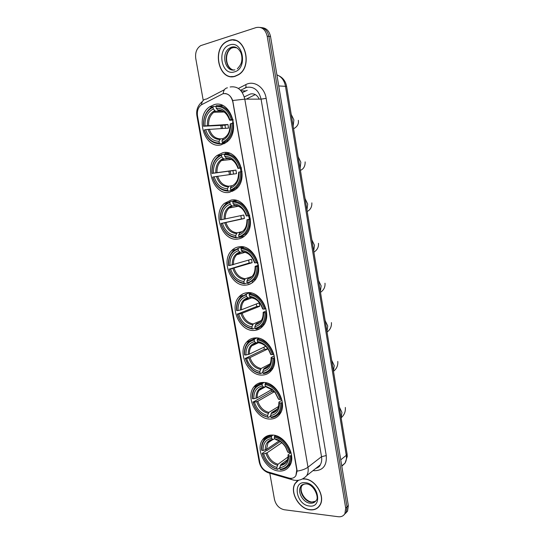 <?xml version="1.0" encoding="UTF-8"?>
<svg xmlns="http://www.w3.org/2000/svg" width="544" height="544" viewBox="0 0 544 544"><rect width="100%" height="100%" fill="white"/><g stroke="black" fill="none" stroke-linecap="round" stroke-linejoin="round"><path stroke-width="0.82" d="M247.336 292.692C244.072 292.971 241.325 294.338 239.088 296.8C228.868 307.081 239.741 331.704 254.007 330.426C257.652 330.249 260.685 328.712 263.112 325.822C272.938 315.139 261.256 290.754 247.336 292.692M222.591 152.782L216.995 155.516C203.225 165.702 213.588 195.983 229.582 192.304L236.218 188.986C249.485 178.276 238.204 148.349 222.591 152.782M230.969 200.144L224.352 203.422C211.874 213.758 222.503 241.856 237.85 239.054C240.727 238.68 243.256 237.395 245.439 235.212C257.448 224.414 245.949 196.629 230.969 200.144M239.217 246.779C236.327 247.146 233.832 248.39 231.724 250.512C220.429 260.868 231.214 287.089 245.99 285.09C249.268 284.798 252.069 283.376 254.402 280.82C265.261 270.035 253.633 244.086 239.217 246.779M255.333 337.912C251.722 338.076 248.764 339.538 246.446 342.292C237.184 352.444 248.091 375.7 261.909 375.074C265.887 375.04 269.117 373.422 271.599 370.233C280.493 359.713 268.811 336.648 255.333 337.912M263.208 382.452C259.277 382.473 256.136 383.996 253.783 387.022C245.371 396.991 256.278 419.084 269.688 419.057C273.972 419.179 277.372 417.513 279.874 414.059C287.946 403.75 276.304 381.806 263.208 382.452M272.517 435.071C268.24 434.901 264.914 436.465 262.541 439.763C255.034 449.48 265.894 470.397 278.875 471.022C283.506 471.362 287.062 469.669 289.564 465.95C296.766 455.913 285.199 435.105 272.517 435.071M214.078 104.672L209.644 106.794C194.487 116.668 204.483 149.464 221.177 144.82L226.726 142.093C241.346 131.648 230.404 99.226 214.078 104.672M222.945 93.731L201.232 104.897C198.104 107.46 196.867 111.166 197.52 116.015L259.848 462.454C260.984 467.201 263.629 470.349 267.77 471.893L288.878 478.033C291.944 478.815 294.277 478.026 295.882 475.667L296.772 469.873L232.866 102.048C231.254 95.812 227.95 93.044 222.945 93.731M259.236 99.13C257.176 94.989 254.252 93.269 250.451 93.976L244.276 96.92M246.214 99.144L255.292 94.595M228.983 40.467L226.617 41.514C211.194 49.45 219.198 81.722 235.164 76.296L238.51 74.766C253.45 66.28 244.644 34.401 228.983 40.467M231.39 76.507L232.567 76.711M298.098 480.304L295.242 483.188C289.258 491.572 298.799 508.885 310.012 509.816C314.432 510.272 317.757 508.742 319.974 505.226C325.713 496.597 315.642 479.373 304.667 478.87L303.198 478.808M298.092 480.304L297.493 480.944M230.819 40.236L232.023 39.936M224.781 93.507C228.29 93.752 230.928 96.091 232.696 100.518L296.963 469.73L297.078 471.118L295.882 475.667M296.228 482.14L296.725 481.379M344.379 514.447L346.249 512.36L347.011 506.831L268.872 36.38C267.648 30.852 264.785 27.866 260.27 27.431C264.785 27.866 267.648 30.852 268.872 36.38L347.011 506.831L346.249 512.36L344.379 514.447M269.831 473.443L274.475 499.453C275.944 505.111 279.188 508.538 284.199 509.735L338.286 516.732C341.292 517.038 343.502 515.998 344.923 513.611L345.685 508.069L267.186 36.176C265.445 29.349 261.766 26.479 256.149 27.56L200.654 45.648C196.676 48.355 195.044 52.625 195.752 58.46L203.238 100.422M317.961 507.416L318.702 506.94M234.423 40.127L233.226 40.161M345.698 513.189L347.562 511.108L348.33 505.594L270.552 36.584C269.334 31.076 266.478 28.098 261.977 27.662M235.593 40.412L234.403 40.317M235.137 76.112L238.442 74.596C253.232 66.205 244.514 34.653 229.01 40.657L226.671 41.691C211.405 49.545 219.334 81.484 235.137 76.112M232.56 76.52L233.743 76.602M318.587 506.804L319.274 506.26M298.54 480.236L295.365 483.303C289.442 491.606 298.894 508.742 309.985 509.66C314.357 510.109 317.648 508.592 319.838 505.118C325.523 496.577 315.561 479.529 304.694 479.026L302.79 478.992M232.9 120.115L232.628 123.27M224.992 142.916L224.815 143.337L219.939 143.732L219.348 143.011C212.126 142.963 207.128 138.611 204.354 129.948L205.666 129.635C208.182 137.292 212.636 141.168 219.035 141.27L220.49 138.863L222.748 138.7M225.461 128.268L224.964 125.202L203.68 126.215C203.245 116.96 206.353 110.622 213.003 107.209L213.316 108.97C207.441 112.044 204.666 117.688 205 125.895L227.922 124.494L228.555 128.105L205.666 129.635M222.387 111.078L215.438 111.207L213.316 108.97M222.856 143.086L226.569 140.978C231.343 136.782 233.498 130.859 233.036 123.209L231.975 123.372C232.288 132.886 229.044 139.216 222.265 142.365L222.856 143.086L225.699 142.861M233.621 123.182L233.036 123.209M204.354 129.948L204.252 130.064C207.135 139.148 212.364 143.704 219.939 143.732M213.003 107.209L213.336 106.434L210.596 107.964C205.38 112.2 203.041 118.32 203.578 126.33M213.336 106.434L215.941 106.4M222.265 142.365L221.952 140.617C227.936 137.754 230.812 132.117 230.588 123.699L231.975 123.372M219.035 141.27L219.348 143.011M205 125.895L203.68 126.215M223.407 138.203L221.952 140.617M222.707 105.536L218.804 105.652M232.363 119.367C229.337 109.983 223.965 105.42 216.254 105.679L215.92 106.454C223.271 106.243 228.398 110.602 231.302 119.53L232.988 119.34M231.302 119.53L229.922 119.864C227.297 111.996 222.734 108.113 216.233 108.222L215.92 106.454M233.158 120.102L229.969 120.231L229.582 120.183L229.922 119.864M216.233 108.222L218.124 110.391L219.429 110.466M227.922 124.494L224.964 125.202M240.516 168.15L240.849 171.748M233.104 190.312L228.33 191.128L227.752 190.461C220.531 190.108 215.546 185.64 212.792 177.058L214.112 176.807C216.6 184.396 221.048 188.374 227.446 188.748L228.868 186.218L231.52 185.796M233.532 174.053L232.948 170.653L212.133 173.38C211.725 164.322 214.846 158.263 221.51 155.217L221.816 156.944C215.934 159.698 213.146 165.09 213.452 173.128L235.912 170.088L236.538 173.638L214.112 176.807M228.616 158.522L223.808 158.998L221.816 156.944M231.248 190.624L235.987 187.884C240.094 183.892 241.924 178.48 241.482 171.639L240.428 171.816C240.713 181.125 237.463 187.17 230.67 189.951L231.248 190.624L234.967 190.006M242.066 171.564L241.482 171.639M212.792 177.058L212.684 177.106C215.54 186.109 220.762 190.781 228.33 191.128M221.51 155.217L221.83 154.414L218.008 156.584C213.5 160.643 211.5 166.26 212.024 173.434M221.83 154.414L224.611 154.142M230.67 189.951L230.364 188.231C236.354 185.694 239.244 180.309 239.04 172.081L240.428 171.816M227.446 188.748L227.752 190.461M213.452 173.128L212.133 173.38M239.04 172.081L238.694 172.217C238.816 179.357 236.28 184.076 231.084 186.374L230.364 188.231M231.778 185.701L231.084 186.374M229.643 153.32L224.747 153.802L224.427 154.605C231.771 154.714 236.885 159.188 239.768 168.035L240.822 167.858C237.816 158.569 232.458 153.884 224.747 153.802M240.822 167.858L241.414 167.783M239.768 168.035L238.381 168.3C235.783 160.507 231.234 156.516 224.733 156.339L224.427 154.605M241.475 168.028L238.381 168.3M224.733 156.339L226.508 158.318L227.759 158.324M235.912 170.088L232.948 170.653M248.513 215.703L249.465 219.076M239.238 237.123L236.592 237.796L236.028 237.177C228.806 236.524 223.836 231.948 221.109 223.448L222.421 223.258C224.896 230.778 229.33 234.858 235.729 235.491L237.109 232.846L241.774 231.696M229.881 202.477L230.194 201.647L225.42 204.401C221.537 208.243 219.844 213.384 220.334 219.81L220.456 219.824C220.068 210.95 223.21 205.17 229.881 202.477L230.18 204.184C224.291 206.618 221.49 211.772 221.775 219.633L243.78 215.002L244.392 218.504L222.421 223.258M234.899 205.564L232.05 206.047L230.18 204.184M221.109 223.448L241.427 218.933L240.836 215.635M239.51 237.429L245.14 234.131C248.662 230.37 250.213 225.434 249.791 219.314L248.751 219.497C249.009 228.602 245.738 234.369 238.945 236.803L239.51 237.429L244.392 236.178M230.194 201.647L234.988 200.824M250.369 219.184L249.791 219.314M220.98 223.428C223.822 232.349 229.024 237.136 236.592 237.796M238.945 236.803L238.646 235.11C244.637 232.88 247.54 227.746 247.364 219.701L248.751 219.497M235.729 235.491L236.028 237.177M221.775 219.633L220.456 219.824M247.364 219.701L250.335 218.878M240.026 232.465L238.646 235.11M236.674 200.512L233.111 201.178L232.798 202.001C240.142 202.422 245.242 207.012 248.098 215.778L249.138 215.594C246.16 206.387 240.822 201.579 233.111 201.178M249.138 215.594L249.71 215.472M248.098 215.778L246.711 215.982C244.14 208.25 239.598 204.163 233.097 203.714L232.798 202.001M246.337 215.948L246.711 215.982M233.097 203.714L234.763 205.503L235.627 205.53M234.763 205.503C240.094 205.788 243.95 209.277 246.323 215.961L246.344 215.961C244.052 209.263 240.074 205.68 234.41 205.204M241.427 218.933L244.392 218.504M257.006 262.643L258.318 265.295M248.146 278.508L246.799 281.268L247.649 283.512L254.041 279.745C257.054 276.23 258.366 271.728 257.972 266.247L256.938 266.438C257.176 275.346 253.892 280.847 247.092 282.934L244.732 283.75L244.174 283.179C236.96 282.234 231.996 277.556 229.289 269.13L230.608 269.001C233.063 276.454 237.483 280.629 243.875 281.513L245.228 278.759L251.716 276.59M238.122 249.009L238.428 248.159L232.832 251.403C229.5 255.014 228.058 259.712 228.521 265.492L228.65 265.567C228.29 256.877 231.445 251.355 238.122 249.009L238.415 250.689C232.526 252.817 229.711 257.734 229.969 265.431L251.532 259.257L252.137 262.711L230.608 269.001M242.665 251.784L240.169 252.375L238.415 250.689M229.289 269.13L249.172 263.01L248.628 260.141M252.192 281.942L253.762 281.493M238.428 248.159L242.529 247.03M258.55 266.064L257.972 266.247M229.16 269.049C231.975 277.889 237.164 282.792 244.732 283.75M246.799 281.268C252.797 279.344 255.714 274.448 255.551 266.574L256.938 266.438M243.875 281.513L244.174 283.179M229.969 265.431L228.65 265.567M255.551 266.574L255.136 266.363L255.469 266.206L258.448 265.254M243.95 247.098L241.346 247.819L241.04 248.669C248.384 249.39 253.47 254.096 256.299 262.779L257.332 262.582C254.381 253.463 249.05 248.54 241.346 247.819M257.332 262.582L257.876 262.412M256.299 262.779L254.912 262.915C252.362 255.258 247.833 251.07 241.339 250.356L241.04 248.669M241.339 250.356L242.903 251.967C248.295 252.518 252.158 256.102 254.497 262.732L254.912 262.915M242.903 251.967L243.61 252.015M249.172 263.01L252.137 262.711M255.054 328.005L252.742 329.004L252.198 328.481C244.984 327.257 240.04 322.47 237.354 314.126L238.673 314.058C241.101 321.443 245.514 325.706 251.906 326.842L253.225 323.979L261.161 320.6M246.235 294.828L246.534 293.95L240.237 297.609C237.374 300.982 236.157 305.272 236.586 310.481L236.728 310.61C236.388 302.104 239.557 296.84 246.235 294.828L246.527 296.48C240.632 298.316 237.803 303.001 238.041 310.536L241.495 309.767L259.175 302.872L259.767 306.272L242.121 313.283L238.673 314.058M250.464 297.316L248.173 298.01L246.527 296.48M237.354 314.126L256.809 306.449L256.312 303.987M260.454 326.89L262.861 326.121M249.54 292.726L247.908 293.454M255.66 328.896C258.454 328.413 260.807 327.032 262.711 324.748C265.288 321.477 266.39 317.376 266.023 312.453L265.003 312.657C265.214 321.368 261.922 326.604 255.116 328.365L255.66 328.896M266.594 312.215L266.023 312.453M237.211 313.983C239.999 322.742 245.181 327.753 252.742 329.004M246.534 293.95L249.825 292.754M255.116 328.365L254.823 326.726C260.828 325.094 263.758 320.43 263.616 312.725L265.003 312.657M251.906 326.842L252.198 328.481M238.041 310.536L236.728 310.61M263.616 312.725L263.174 312.351L263.5 312.134L266.417 310.93M259.087 322.592L256.136 323.857L254.823 326.726M251.396 293.032L249.458 293.74L249.159 294.617C256.496 295.637 261.562 300.444 264.37 309.046L265.397 308.842C262.466 299.805 257.156 294.773 249.458 293.74M265.397 308.842L265.921 308.632M264.37 309.046L262.99 309.128C260.454 301.532 255.945 297.248 249.451 296.276L249.159 294.617M262.548 308.747L262.99 309.128M249.451 296.276L251.552 297.799M256.809 306.449L259.767 306.272M262.895 372.388L260.637 373.578L260.1 373.096C257.278 372.708 254.619 371.477 252.13 369.396L248.343 365.146L245.296 358.448L246.616 358.435C249.03 365.758 253.429 370.11 259.814 371.484L261.1 368.519L270.048 363.888M266.893 347.473L267.288 349.2L250.022 357.598L246.616 358.435M254.232 339.952L254.524 339.055C251.75 339.51 249.451 340.836 247.629 343.033C245.167 346.168 244.134 350.091 244.528 354.797L244.678 354.987C244.365 346.657 247.547 341.646 254.232 339.952L254.517 341.584C248.615 343.128 245.772 347.596 245.997 354.967L249.41 354.137L265.778 346.297M258.155 342.19L256.068 342.951L254.517 341.584M245.296 358.448L264.33 349.262L263.894 347.194M269.45 370.988L271.687 370.117M256.04 337.912L253.994 339.15M263.554 373.592C266.648 373.191 269.185 371.708 271.15 369.158C273.36 366.126 274.292 362.392 273.952 357.945L272.945 358.163C273.136 366.683 269.824 371.668 263.017 373.109L263.554 373.592M274.523 357.653L273.952 357.945M245.147 358.251L248.336 365.289L252.273 369.716C254.891 371.899 257.672 373.191 260.637 373.578M254.524 339.055L256.918 337.967M263.017 373.109L262.732 371.491C268.736 370.144 271.68 365.704 271.558 358.176L272.945 358.163M259.814 371.484L260.1 373.096M245.997 354.967L244.678 354.987M271.558 358.176L271.089 357.632L271.402 357.36L274.251 355.919M268.484 366.187L264.01 368.519L262.732 371.491M258.917 338.293L257.441 338.973L257.149 339.871C264.479 341.17 269.538 346.079 272.326 354.606L273.333 354.396C270.436 345.44 265.132 340.299 257.441 338.973M273.333 354.396L273.836 354.144M272.326 354.606L270.939 354.627C268.423 347.099 263.928 342.727 257.434 341.503L257.149 339.871M270.47 354.083L270.939 354.627M257.434 341.503L259.406 342.89M264.33 349.262L267.288 349.2M270.613 416.112L268.41 417.486L263.051 415.31C259.712 413.386 257.033 410.584 255.014 406.885L253.123 402.111L254.442 402.152C256.829 409.414 261.222 413.848 267.6 415.46L268.858 412.393L278.487 406.511M274.353 391.721L257.815 401.254L254.442 402.152M262.099 384.397L262.385 383.472C259.325 383.853 256.863 385.261 254.986 387.695C252.865 390.606 251.988 394.189 252.348 398.453L252.511 398.704C252.219 390.544 255.415 385.778 262.099 384.397L262.385 386.002C256.482 387.274 253.626 391.517 253.83 398.738L257.203 397.848L271.891 389.484M265.737 386.437L263.84 387.226L262.385 386.002M253.123 402.111L271.742 391.456L271.374 389.783M278.181 414.446L280.235 413.515M262.548 382.459L260.732 383.785M271.327 417.615C274.7 417.316 277.386 415.772 279.392 412.978C281.282 410.176 282.071 406.769 281.765 402.75L280.765 402.968C280.928 411.312 277.61 416.051 270.803 417.173L271.327 417.615M282.322 402.404L281.765 402.75M252.96 401.86L254.946 406.898C257.047 410.747 259.835 413.664 263.316 415.664L268.41 417.486M262.385 383.472L264.173 382.5M270.803 417.173L270.524 415.582C276.529 414.514 279.48 410.292 279.378 402.927L280.765 402.968M267.6 415.46L267.886 417.044M253.83 398.738L252.511 398.704M279.378 402.927L278.882 402.227L279.181 401.9L281.948 400.234M277.406 409.04L271.769 412.508L270.524 415.582M266.458 382.881L265.302 383.513L265.023 384.438C272.347 386.009 277.392 391.02 280.153 399.473L281.153 399.248C278.276 390.374 272.993 385.132 265.302 383.513M281.153 399.248L281.629 398.963M280.153 399.473L278.766 399.432L275.284 392.442L272.102 389.178L265.302 386.05L265.023 384.438M278.276 398.738L278.766 399.432M265.302 386.05L267.138 387.301M271.742 391.456L274.156 391.503M279.745 467.786L277.59 469.363L274.938 468.343C270.042 466.337 266.288 462.665 263.684 457.32L262.371 453.71L263.69 453.818C266.057 461.006 270.429 465.535 276.808 467.418L278.025 464.236L288.068 456.953M281.785 442.707L267.016 452.853L263.69 453.818M271.402 436.907L271.68 435.962C268.308 436.206 265.676 437.682 263.765 440.368C261.997 443.02 261.27 446.25 261.596 450.051L261.766 450.364C261.501 442.408 264.71 437.92 271.402 436.907L271.68 438.484C265.771 439.43 262.908 443.421 263.085 450.466L266.417 449.507L279.113 440.878M274.706 438.763L273.04 439.552L271.68 438.484M262.371 453.71L262.194 453.397L266.431 450.507L267.342 450.344L280.228 441.544M288.34 465.841L290.17 464.882M270.395 435.112L268.865 436.499M280.507 469.635C284.186 469.486 287.028 467.894 289.041 464.855C290.618 462.312 291.264 459.245 290.986 455.675L290 455.906C290.142 464.039 286.81 468.479 279.997 469.248L280.507 469.635M291.543 455.274L290.986 455.675M262.194 453.397L263.582 457.218C266.295 462.781 270.198 466.602 275.298 468.697L277.59 469.363M271.68 435.962L272.979 435.105M279.997 469.248L279.725 467.684C285.729 466.936 288.694 462.971 288.612 455.797L290 455.906M276.808 467.418L277.08 468.976M263.085 450.466L261.766 450.364M288.612 455.797L288.096 454.906L288.374 454.526L291.033 452.615M287.45 459.741L280.935 464.488L279.725 467.684M275.468 435.567L274.598 436.145L274.319 437.09C281.642 438.981 286.668 444.108 289.401 452.472L290.387 452.241C287.545 443.455 282.275 438.09 274.598 436.145M290.387 452.241L290.843 451.914M289.401 452.472L288.014 452.363L286.001 447.562C283.9 444.026 281.207 441.436 277.902 439.79L274.598 438.675L274.319 437.09M287.497 451.5L288.014 452.363M274.598 438.675L276.338 439.763M238.388 88.441L245.745 84.646C253.878 80.07 264.513 87.074 266.159 98.369L326.244 455.559L321.524 456.688L261.072 99.13C258.788 90.243 254 86.306 246.718 87.332L240.652 90.195M326.244 455.559C326.985 465.514 323.007 470.574 314.303 470.73L313.079 470.567M315.717 468.472L320.219 464.909C321.592 462.604 322.028 459.864 321.524 456.688L307.992 467.194C308.516 470.458 308.088 473.266 306.7 475.619L320.219 464.909C319.994 466.215 318.471 467.418 315.642 468.534M227.426 87.808C224.964 88.23 223.564 90.175 223.21 93.663M297.078 471.118C301.77 470.39 305.415 469.084 307.992 467.194L244.793 99.144L232.696 100.518M259.957 463.005L259.189 461.788L196.887 115.661L197.39 115.138M267.247 471.716L268.131 472.716L270.586 473.43M224.434 89.699L206.509 99.062C203.66 99.192 201.98 101.082 201.47 104.74M290.618 478.339L291.611 479.563L294.134 480.23M230.139 86.979C237.538 85.925 242.42 89.978 244.793 99.144L261.072 99.13L266.159 98.369M345.685 508.069L348.33 505.594M267.186 36.176L270.552 36.584M245.745 84.646C246.303 86.761 245.963 87.91 244.732 88.101M247.228 90.297L242.332 92.589M241.053 90.841L245.636 90.909M220.762 125.399L221.306 128.486M223.938 143.412L224.012 143.827M225.549 152.524L225.753 153.7M228.84 171.19L229.446 174.617M232.24 190.475L232.417 191.461M233.927 200.015L234.083 200.926M248.758 284.131L248.832 284.526M256.714 329.236L256.85 329.99M341.802 466.235L345.032 463.141C346.317 460.931 346.732 458.327 346.27 455.342L285.444 86.115C284.294 80.369 281.445 76.616 276.903 74.868M278.739 85.945L286.6 86.394L347.079 453.907L347.256 456.484L345.032 463.141L341.741 465.882M347.079 453.907L346.27 455.342L340.741 459.857M235.355 47.104L231.377 48.13C223.305 52.306 225.196 69.136 233.777 70.006M236.939 47.831L231.452 47.28L229.847 47.988C220.449 52.89 225.053 72.651 234.906 69.843M234.403 71.876C248.01 68.741 243.134 40.011 229.752 44.934C216.383 48.538 221.258 76.316 234.403 71.876M302.879 484.412L301.968 485.547C298.241 490.824 304.273 501.643 311.277 502.166L315.588 501.262M304.11 483.997L300.737 486.533C297.01 491.824 303.056 502.67 310.066 503.2C312.807 503.465 314.874 502.513 316.254 500.351C319.355 498.141 314.18 483.936 305.966 483.888C302.593 484.31 300.852 485.187 300.737 486.533L301.968 485.547C298.799 490.375 304.504 501.024 311.583 501.99M309.352 506.002C322.891 508.286 318.682 483.521 305.334 482.718C292.006 480.869 296.222 504.92 309.352 506.002M291.21 114.417L293.876 119.891L293.141 126.126M209.27 129.125C211.432 135.449 215.172 138.693 220.49 138.863M215.608 111.228L213.826 112.261C210.106 115.287 208.366 119.666 208.604 125.392M222.693 138.815C227.882 136.245 230.404 131.294 230.262 123.978M208.026 129.268C210.276 135.925 214.193 139.325 219.776 139.475M214.683 110.684C209.583 113.424 207.142 118.374 207.359 125.535M229.595 120.156C227.263 113.336 223.264 109.936 217.6 109.942M222.782 111.241L218.518 110.486M298.187 156.794L300.832 162.255L300.084 168.348M217.675 176.229C219.817 182.498 223.543 185.83 228.868 186.218M224.053 159.011L221.476 160.548C218.266 163.438 216.784 167.443 217.022 172.55M216.451 176.419C218.674 183.015 222.584 186.504 228.167 186.891M223.156 158.549C218.042 161.004 215.587 165.736 215.791 172.74M238.034 168.436C235.722 161.677 231.737 158.182 226.066 157.944M230.309 158.95L226.97 158.413M305.068 198.594L307.7 204.048L306.938 209.984M225.95 222.612C228.072 228.827 231.792 232.24 237.109 232.846M232.37 206.06L229.092 208.039C226.338 210.773 225.073 214.424 225.304 218.994M239.346 233.192C244.542 231.173 247.092 226.664 246.99 219.667C246.847 224.985 245.779 228.48 243.773 230.166M224.74 222.85C226.95 229.384 230.846 232.961 236.429 233.573M231.492 205.666C226.379 207.849 223.91 212.371 224.094 219.225M237.612 205.931L235.287 205.598M311.848 239.829L314.473 245.262L313.698 251.063M234.097 268.287C236.198 274.455 239.911 277.95 245.228 278.759M240.564 252.382L236.681 254.748C234.321 257.312 233.247 260.637 233.458 264.724M247.479 279.296C252.681 277.535 255.238 273.238 255.156 266.397M232.907 268.566C235.096 275.053 238.979 278.712 244.562 279.548M239.7 252.062C234.58 253.98 232.104 258.291 232.268 265.003M254.517 262.752C252.246 256.108 248.282 252.436 242.617 251.736M244.718 252.205L243.481 252.056M318.546 280.5L321.15 285.92L320.368 291.577M242.121 313.283C244.208 319.396 247.908 322.966 253.225 323.979M248.479 298.037L244.229 300.689C242.209 303.076 241.298 306.102 241.495 309.767M255.49 324.693C260.698 323.19 263.269 319.097 263.201 312.412M240.944 313.602C243.12 320.035 246.996 323.768 252.572 324.816M247.785 297.752C242.658 299.411 240.169 303.525 240.319 310.087M262.575 308.822C260.318 302.233 256.36 298.479 250.702 297.554M325.149 320.62L327.74 326.026L326.944 331.554M250.022 357.598C252.096 363.664 255.789 367.302 261.1 368.519M256.272 342.992L251.729 345.875C250.002 348.085 249.227 350.839 249.41 354.137M263.384 369.41C268.586 368.159 271.17 364.262 271.116 357.721M248.866 357.959C251.022 364.337 254.891 368.152 260.467 369.41M255.748 342.754C250.621 344.162 248.118 348.078 248.248 354.498M264.01 368.519L269.246 365.31C270.586 363.419 271.204 360.869 271.089 357.673M270.504 354.185C268.267 347.65 264.316 343.815 258.665 342.679M331.663 360.203L334.24 365.602L333.438 370.994M257.815 401.254C259.869 407.272 263.548 410.985 268.858 412.393M263.956 387.26L259.182 390.32C257.7 392.367 257.04 394.876 257.203 397.848M271.15 413.454C276.359 412.44 278.95 408.734 278.916 402.342M256.673 401.662C258.815 407.986 262.664 411.876 268.24 413.331M263.588 387.07C258.461 388.239 255.952 391.966 256.061 398.249M271.769 412.508C274.094 412.196 275.958 411.067 277.358 409.129C278.365 407.884 278.875 405.6 278.888 402.274M278.31 398.854L275.257 392.802L272.415 389.892L266.506 387.117M339.374 407.062L341.931 412.44L341.122 417.683M267.016 452.853C269.056 458.816 272.721 462.604 278.025 464.236M272.782 439.6L268.049 442.768C268.675 441.272 270.341 440.198 273.04 439.552C270.939 439.94 269.273 441.007 268.049 442.768L266.417 449.507M280.337 465.487C285.546 464.76 288.143 461.278 288.13 455.056M265.894 453.302C268.015 459.564 271.857 463.542 277.42 465.229M272.857 439.436C267.723 440.32 265.2 443.829 265.295 449.949M280.935 464.488C283.478 464.27 285.457 463.1 286.872 460.979C287.694 459.83 288.102 457.824 288.096 454.968M287.531 451.636L285.784 447.535C283.92 444.38 281.513 442.068 278.562 440.599L275.774 439.627M242.774 295.453L239.088 296.8M220.041 155.21L216.995 155.516M227.521 202.83L224.352 203.422M235.076 249.587L231.724 250.512M256.088 337.912L252.266 339.646M251.056 340.197L246.446 342.292M262.099 382.486L253.783 387.022M269.409 435.261L262.541 439.763M212.622 106.746L209.644 106.794M259.209 461.897C260.392 467.174 263.364 470.778 268.131 472.716L293.583 480.128C298.642 481.052 303.015 479.55 306.7 475.619M196.88 115.627C196.03 109.929 197.914 105.176 202.518 101.374M344.923 513.611L347.562 511.108M222.074 125.338L222.618 128.418M226.889 152.633L227.052 153.578M230.126 171.027L230.724 174.44M233.512 190.244L233.621 190.862M235.26 200.185L235.362 200.756M249.975 283.71L250.036 284.056M257.904 328.719L258.06 329.582M279.018 75.847C283.145 77.955 285.675 81.471 286.6 86.394M231.751 69.353C225.461 65.906 224.38 52.931 231.377 48.13L229.847 47.988L231.268 47.24C235.015 46.002 238.177 47.743 240.761 52.482C241.862 55.236 242.175 58.106 241.706 61.098C241.475 63.396 240.006 65.974 237.306 68.836M314.242 501.901L312.032 502.044M320.212 504.784L319.838 505.118M224.108 112.016L213.826 112.261L215.438 111.207M228.079 140.862L226.569 140.978M225.719 136.83C228.29 135.456 229.799 131.186 230.248 124.012M218.124 110.391C223.326 110.146 227.14 113.41 229.582 120.183M298.35 120.333C298.649 122.686 298.547 126.011 293.576 128.772M231.37 159.46L221.476 160.548L223.808 158.998M237.531 187.632L235.987 187.884M234.858 183.838C237.15 182.267 238.422 178.391 238.673 172.21M226.508 158.318C231.771 158.338 235.613 161.718 238.014 168.45M305.15 161.881C305.204 166.212 303.627 169.034 300.417 170.354M238.374 206.21L229.092 208.039L232.05 206.047M246.724 233.73L245.14 234.131M311.855 202.871C312.025 206.883 310.468 209.753 307.19 211.487M245.167 252.321L236.681 254.748L240.169 252.375M255.66 279.194L254.041 279.745M252.47 275.842C254.211 274.115 255.102 270.96 255.136 266.383M318.464 243.318C318.764 247.112 317.234 250.063 313.881 252.158M251.818 297.84L244.229 300.689L248.173 298.01M264.357 324.034L262.711 324.748M260.957 320.885C262.46 319.165 263.201 316.329 263.174 312.378M250.927 297.731C256.367 298.527 260.243 302.212 262.548 308.788M324.992 283.22C325.319 287.008 323.823 290.054 320.498 292.352M258.638 342.652L251.729 345.875L256.068 342.951M272.823 368.274L271.15 369.158M258.828 342.808C264.323 343.842 268.206 347.623 270.477 354.144M331.432 322.599C331.69 326.618 330.222 329.78 327.032 332.071M265.9 386.58L259.182 390.32C259.93 388.906 261.48 387.879 263.84 387.226M281.078 411.93L279.392 412.978M263.051 415.31L263.316 415.664M266.621 387.206L272.415 389.892L272.102 389.178M278.283 398.806L275.284 392.442M337.79 361.454C338.103 365.5 336.668 368.784 333.486 371.314M290.72 463.604L289.041 464.855M274.938 468.343L275.298 468.697M275.835 439.674L278.562 440.599L277.902 439.79M287.504 451.574L286.001 447.562M345.318 407.463C345.712 411.529 344.318 414.977 341.142 417.819"/></g></svg>
